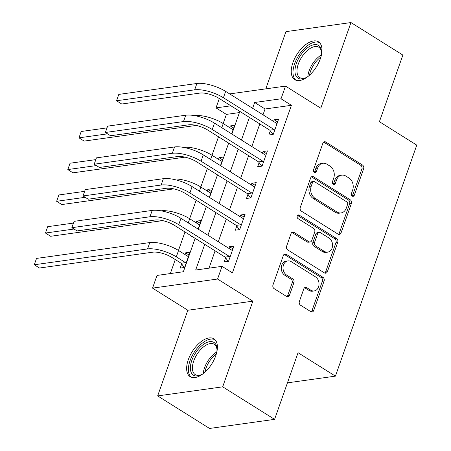 <?xml version="1.0" encoding="UTF-8"?>
<svg xmlns="http://www.w3.org/2000/svg" width="451" height="451" viewBox="0 0 451 451"><rect width="100%" height="100%" fill="white"/><g stroke="black" fill="none" stroke-linecap="round" stroke-linejoin="round"><path stroke-width="0.68" d="M352.259 196.117A1.967 1.545 82 0 0 353.144 196.326A1.967 1.545 82 0 0 354.3 195.272L363.624 168.792A2.813 2.204 82 0 0 362.463 165.027L325.78 142.037A2.813 2.204 82 0 0 324.517 141.744A2.813 2.204 82 0 0 322.865 143.249L313.546 169.728A1.967 1.545 82 0 0 314.358 172.367A1.967 1.545 82 0 0 315.243 172.57A1.967 1.545 82 0 0 316.399 171.515L317.605 168.088A8.992 7.058 82 0 1 322.877 163.268A8.992 7.058 82 0 1 326.93 164.203L329.991 166.115A8.992 7.058 82 0 1 333.701 178.179L332.494 181.606A1.967 1.545 82 0 0 333.306 184.245A1.967 1.545 82 0 0 334.191 184.448A1.967 1.545 82 0 0 335.347 183.394L336.553 179.966A8.992 7.058 82 0 1 341.83 175.146A8.992 7.058 82 0 1 345.883 176.082L348.939 177.993A8.992 7.058 82 0 1 352.654 190.057L351.447 193.479A1.967 1.545 82 0 0 352.259 196.117M352.214 196.095A1.967 1.545 82 0 0 352.541 195.514L361.865 169.04A2.813 2.204 82 0 0 360.704 165.269L324.027 142.285A2.813 2.204 82 0 0 323.671 142.104M314.313 172.338A1.967 1.545 82 0 0 314.64 171.758L315.847 168.336L317.605 168.088M333.266 184.217A1.967 1.545 82 0 0 333.588 183.636L334.794 180.214L336.553 179.966M215.725 355.822A22.33 11.557 -57.9 0 0 213.875 338.819A22.33 11.557 -57.9 0 0 188.309 359.656A22.33 11.557 -57.9 0 0 190.159 376.664A22.33 11.557 -57.9 0 0 215.725 355.822M320.317 58.816A22.33 11.557 -57.9 0 0 318.468 41.808A22.33 11.557 -57.9 0 0 292.902 62.65A22.33 11.557 -57.9 0 0 294.751 79.652A22.33 11.557 -57.9 0 0 320.317 58.816M299.374 301.448A2.813 2.204 82 0 0 300.529 305.214L310.824 311.664A2.813 2.204 82 0 0 312.086 311.957A2.813 2.204 82 0 0 313.738 310.451L324.094 281.046A2.813 2.204 82 0 0 322.933 277.28L286.25 254.291A2.813 2.204 82 0 0 284.987 253.998A2.813 2.204 82 0 0 283.335 255.503L272.985 284.908A2.813 2.204 82 0 0 274.14 288.674L286.571 296.465A2.813 2.204 82 0 0 287.839 296.758A2.813 2.204 82 0 0 289.486 295.253L293.917 282.67A2.813 2.204 82 0 0 292.761 278.898L286.594 275.037A7.52 5.902 82 0 1 283.048 267.015A7.52 5.902 82 0 1 287.901 260.926A7.52 5.902 82 0 1 291.29 261.704L315.435 276.841A7.52 5.902 82 0 1 318.987 284.863A7.52 5.902 82 0 1 314.133 290.951A7.52 5.902 82 0 1 310.745 290.168L306.719 287.648A2.813 2.204 82 0 0 305.451 287.355A2.813 2.204 82 0 0 303.805 288.865L299.374 301.448M274.586 419.357L209.563 428.45L157.658 395.922L222.687 386.828L274.586 419.357L298.049 352.721L335.42 376.14L416.769 145.137L379.404 121.714L402.867 55.078L350.968 22.55L320.796 108.223L285.506 86.107L281.035 98.797L291.414 105.303L232.412 272.849L222.033 266.344L217.562 279.034L152.539 288.127L157.01 275.431L183.371 271.75L195.136 238.337M222.687 386.828L252.853 301.155L217.562 279.034M338.109 234.17A2.813 2.204 82 0 0 339.377 234.464A2.813 2.204 82 0 0 341.029 232.958L351.38 203.553A2.813 2.204 82 0 0 350.218 199.787L313.541 176.798A2.813 2.204 82 0 0 312.272 176.504A2.813 2.204 82 0 0 310.626 178.01L300.27 207.415A2.813 2.204 82 0 0 301.431 211.181L338.109 234.17M337.737 242.3L327.381 271.705A2.813 2.204 82 0 1 325.735 273.21A2.813 2.204 82 0 1 324.466 272.917L287.789 249.927A2.813 2.204 82 0 1 286.627 246.161L291.058 233.579A2.813 2.204 82 0 1 292.705 232.073A2.813 2.204 82 0 1 293.973 232.361L308.85 241.685A2.813 2.204 82 0 0 310.113 241.978A2.813 2.204 82 0 0 311.765 240.473L314.702 232.124A2.813 2.204 82 0 0 313.546 228.353L298.055 218.65A1.967 1.545 82 0 1 297.13 216.548A1.967 1.545 82 0 1 298.399 214.958A1.967 1.545 82 0 1 299.284 215.161L336.576 238.534A2.813 2.204 82 0 1 337.737 242.3L335.978 242.548L325.622 271.947L327.381 271.705M350.968 22.55L285.945 31.643L265.791 88.864M291.414 105.303L265.053 108.99L263.001 114.813M259.799 123.918L251.827 146.547M248.619 155.651L240.654 178.275M237.446 187.385L229.48 210.008M226.272 219.113L218.307 241.742M215.099 250.846L208.999 268.165M270.296 130.869L268.841 135.012L273.233 134.398L278.594 119.165L274.202 119.78L273.61 121.46M259.122 162.602L257.668 166.74L262.059 166.126L267.42 150.893L263.029 151.508L262.437 153.193M247.949 194.33L246.488 198.474L250.886 197.859L256.247 182.627L251.855 183.241L251.263 184.927M236.775 226.064L235.315 230.207L239.712 229.593L245.073 214.36L240.682 214.975L240.084 216.655M225.601 257.797L224.141 261.935L228.533 261.321L233.9 246.088L229.503 246.703L228.911 248.388M239.425 112.575L226.391 114.396L223.172 123.529M218.51 136.777L211.998 155.262M207.336 168.511L200.825 186.996M196.162 200.238L189.651 218.724M184.983 231.972L178.478 250.457M175.27 259.562L170.337 273.571M231.639 133.891L234.661 125.31L230.269 125.919L229.677 127.605M225.01 140.853L224.902 141.152L225.382 141.084M220.466 165.624L223.487 157.038L219.096 157.653L218.498 159.338M213.836 172.586L213.729 172.885L214.208 172.818M209.292 197.352L212.314 188.772L207.917 189.386L207.325 191.066M202.662 204.314L202.555 204.619L203.035 204.551M198.113 229.085L201.14 220.505L196.743 221.12L196.151 222.8M191.489 236.048L191.382 236.347L191.861 236.279M181.663 263.936L180.208 268.08L184.6 267.466L189.961 252.233L185.57 252.848L184.978 254.533M287.439 382.848L335.42 376.14M252.853 301.155L187.83 310.249L157.658 395.922M187.83 310.249L152.539 288.127M226.391 114.396L216.012 107.89L219.304 98.538M204.72 244.341L195.672 270.025L222.033 266.344M281.035 98.797L254.674 102.484L252.622 108.308M249.414 117.412L241.448 140.041M238.241 149.146L230.275 171.769M227.067 180.879L219.101 203.502M215.894 212.607L207.922 235.236M229.66 93.915L285.506 86.107M230.901 105.81L216.012 107.89M198.344 229.226L206.31 206.603M209.518 197.499L217.483 174.87M220.691 165.765L228.663 143.142M231.865 134.032L239.836 111.408M265.053 108.99L254.674 102.484M230.269 125.919L233.691 128.067M219.096 157.653L222.518 159.801M207.917 189.386L211.339 191.528M196.743 221.12L200.165 223.262M185.57 252.848L188.992 254.995M274.202 119.78L277.624 121.922M263.029 151.508L266.451 153.656M251.855 183.241L255.277 185.389M240.682 214.975L244.104 217.117M229.503 246.703L232.925 248.851M341.83 175.146L340.071 175.394A8.992 7.058 82 0 0 334.794 180.214M322.877 163.268L321.123 163.516A8.992 7.058 82 0 0 315.847 168.336M338.464 234.351A2.813 2.204 82 0 0 339.27 233.201L349.626 203.801A2.813 2.204 82 0 0 348.465 200.03L311.782 177.04A2.813 2.204 82 0 0 311.427 176.865M347.563 204.506A1.967 1.545 82 0 0 346.751 201.868L314.556 181.691A1.967 1.545 82 0 0 313.67 181.488A1.967 1.545 82 0 0 312.515 182.542L311.241 186.156A8.992 7.058 82 0 0 314.956 198.215L336.965 212.009A8.992 7.058 82 0 0 341.018 212.94A8.992 7.058 82 0 0 346.289 208.12L347.563 204.506M313.67 181.488L311.912 181.73A1.967 1.545 82 0 0 310.756 182.785L312.515 182.542M341.018 212.94L339.259 213.188A8.992 7.058 82 0 1 335.206 212.252L313.197 198.457A8.992 7.058 82 0 1 309.482 186.398L310.756 182.785M324.821 273.097A2.813 2.204 82 0 0 325.622 271.947M310.113 241.978L308.36 242.221A2.813 2.204 82 0 1 307.092 241.933L292.214 232.609A2.813 2.204 82 0 0 291.859 232.428M297.57 215.431L334.817 238.776L336.576 238.534M324.286 251.359A7.52 5.902 82 0 0 327.674 252.137A7.52 5.902 82 0 0 332.528 246.054A7.52 5.902 82 0 0 328.982 238.027L320.469 232.699A2.813 2.204 82 0 0 319.207 232.406A2.813 2.204 82 0 0 317.555 233.911L314.618 242.26A2.813 2.204 82 0 0 315.779 246.026L324.286 251.359L322.527 251.607A7.52 5.902 82 0 0 325.915 252.385L327.674 252.137M319.207 232.406L317.448 232.654A2.813 2.204 82 0 0 315.801 234.159L317.555 233.911M322.527 251.607L314.02 246.274A2.813 2.204 82 0 1 312.859 242.503L315.801 234.159M335.978 242.548A2.813 2.204 82 0 0 334.817 238.776M314.133 290.951L312.374 291.194A7.52 5.902 82 0 1 308.986 290.416L304.961 287.896A2.813 2.204 82 0 0 304.605 287.715M287.901 260.926L286.143 261.168A7.52 5.902 82 0 0 281.289 267.257A7.52 5.902 82 0 0 284.835 275.279L286.594 275.037M286.926 296.645A2.813 2.204 82 0 0 287.732 295.495L292.163 282.912A2.813 2.204 82 0 0 291.002 279.146L284.835 275.279M311.179 311.844A2.813 2.204 82 0 0 311.979 310.694L322.335 281.294A2.813 2.204 82 0 0 321.174 277.523L284.496 254.533A2.813 2.204 82 0 0 284.141 254.358M233.201 129.448L232.485 129.369L223.234 123.568L221.779 127.712M196.219 125.423L84.174 141.09L78.987 137.837L107.541 133.846M81.219 131.489L78.987 137.837L81.219 131.489L106.836 127.909M194.595 115.636A21.473 7.329 19.4 0 1 223.234 123.568M277.139 123.303L276.424 123.224L225.652 91.401L223.414 97.749L274.185 129.572L274.693 130.254M272.928 134.437L269.794 130.187L219.023 98.363A14.314 4.882 -160.6 0 0 199.855 93.086L121.736 104.012L116.55 100.759L194.663 89.834A21.473 7.329 19.4 0 1 223.414 97.749M118.782 94.411L116.55 100.759L118.782 94.411L196.901 83.486A21.473 7.329 19.4 0 1 225.652 91.401M269.794 130.187L274.185 129.572M222.027 161.182L221.311 161.097L212.06 155.302L210.606 159.445M185.04 157.157L73 172.823L67.813 169.57L96.362 165.579M70.046 163.223L67.813 169.57L70.046 163.223L95.663 159.643M183.422 147.37A21.473 7.329 19.4 0 1 212.06 155.302M210.854 192.91L210.138 192.831L200.887 187.035L199.427 191.173M173.866 188.89L61.826 204.557L56.634 201.304L85.188 197.307M58.872 194.956L56.634 201.304L58.872 194.956L84.489 191.371M172.248 179.103A21.473 7.329 19.4 0 1 200.887 187.035M199.68 224.643L198.964 224.564L189.713 218.763L188.253 222.907M162.693 220.618L50.653 236.285L45.461 233.032L74.015 229.04M47.699 226.684L45.461 233.032L47.699 226.684L73.316 223.104M161.075 210.831A21.473 7.329 19.4 0 1 189.713 218.763M265.966 155.037L265.25 154.958L214.479 123.134L212.241 129.482L263.012 161.3L263.519 161.988M261.755 166.171L258.62 161.915L207.849 130.097A14.314 4.882 -160.6 0 0 188.681 124.82L110.563 135.74L105.376 132.487L183.489 121.567A21.473 7.329 19.4 0 1 212.241 129.482M107.609 126.145L105.376 132.487L107.609 126.145L185.727 115.219A21.473 7.329 19.4 0 1 214.479 123.134M258.62 161.915L263.012 161.3M254.787 186.77L254.071 186.686L203.3 154.868L201.067 161.216L251.838 193.034L252.34 193.716M250.581 197.899L247.447 193.648L196.675 161.83A14.314 4.882 -160.6 0 0 177.508 156.548L99.389 167.473L94.197 164.22L172.316 153.295A21.473 7.329 19.4 0 1 201.067 161.216M96.435 157.873L94.197 164.22L96.435 157.873L174.554 146.953A21.473 7.329 19.4 0 1 203.3 154.868M247.447 193.648L251.838 193.034M243.613 218.498L242.897 218.419L192.126 186.596L189.894 192.943L240.665 224.767L241.167 225.449M239.408 229.632L236.268 225.382L185.496 193.558A14.314 4.882 -160.6 0 0 166.334 188.281L88.216 199.207L83.023 195.954L161.142 185.028A21.473 7.329 19.4 0 1 189.894 192.943M85.262 189.606L83.023 195.954L85.262 189.606L163.375 178.681A21.473 7.329 19.4 0 1 192.126 186.596M236.268 225.382L240.665 224.767M184.296 267.511L181.161 263.254L171.91 257.459A14.314 4.882 -160.6 0 0 152.742 252.182L39.479 268.018L34.287 264.765L147.55 248.929A21.473 7.329 19.4 0 1 176.302 256.844L185.553 262.64L186.06 263.322M188.507 256.377L187.791 256.292L178.54 250.497L176.302 256.844M36.52 258.417L34.287 264.765L36.52 258.417L149.788 242.582A21.473 7.329 19.4 0 1 178.54 250.497M181.161 263.254L185.553 262.64M232.44 250.232L231.724 250.153L180.952 218.329L178.72 224.677L229.491 256.495L229.993 257.183M228.229 261.366L225.094 257.109L174.323 225.291A14.314 4.882 -160.6 0 0 155.155 220.015L77.042 230.935L71.85 227.682L149.969 216.762A21.473 7.329 19.4 0 1 178.72 224.677M74.088 221.34L71.85 227.682L74.088 221.34L152.201 210.414A21.473 7.329 19.4 0 1 180.952 218.329M225.094 257.109L229.491 256.495M307.988 76.49A19.325 10.001 122.1 0 1 305.22 78.029A19.325 10.001 122.1 0 1 297.113 77.442A19.325 10.001 122.1 0 1 301.014 54.644A19.325 10.001 122.1 0 1 319.426 46.103A19.325 10.001 122.1 0 1 321.569 51.938A19.325 10.001 122.1 0 1 321.388 55.101M321.58 52.654A17.893 9.257 -57.9 0 0 319.641 47.913A17.893 9.257 -57.9 0 0 318.812 47.259A17.893 9.257 -57.9 0 0 302.018 56.651A17.893 9.257 -57.9 0 0 298.979 76.929A17.893 9.257 -57.9 0 0 299.808 77.583A17.893 9.257 -57.9 0 0 305.868 77.724M319.579 42.704A22.189 11.484 -57.9 0 0 298.94 55.056A22.189 11.484 -57.9 0 0 295.461 79.765A22.189 11.484 -57.9 0 0 296.036 80.261M203.395 373.496A19.325 10.001 122.1 0 1 200.627 375.035A19.325 10.001 122.1 0 1 191.816 360.439A19.325 10.001 122.1 0 1 206.519 342.625A19.325 10.001 122.1 0 1 216.976 348.95A19.325 10.001 122.1 0 1 216.796 352.107M216.987 349.666A17.893 9.257 -57.9 0 0 214.219 344.271A17.893 9.257 -57.9 0 0 193.733 360.969A17.893 9.257 -57.9 0 0 195.215 374.595A17.893 9.257 -57.9 0 0 201.276 374.73M214.986 339.71A22.189 11.484 -57.9 0 0 190.057 360.687A22.189 11.484 -57.9 0 0 191.444 377.273M352.541 195.514L354.3 195.272M314.64 171.758L316.399 171.515M333.588 183.636L335.347 183.394M324.027 142.285L325.78 142.037M360.704 165.269L362.463 165.027M361.865 169.04L363.624 168.792M311.782 177.04L313.541 176.798M348.465 200.03L350.218 199.787M349.626 203.801L351.38 203.553M339.27 233.201L341.029 232.958M309.482 186.398L311.241 186.156M313.197 198.457L314.956 198.215M335.206 212.252L336.965 212.009M292.214 232.609L293.973 232.361M307.092 241.933L308.85 241.685M297.604 215.398L299.284 215.161M312.859 242.503L314.618 242.26M314.02 246.274L315.779 246.026M304.961 287.896L306.719 287.648M308.986 290.416L310.745 290.168M291.002 279.146L292.761 278.898M292.163 282.912L293.917 282.67M287.732 295.495L289.486 295.253M284.496 254.533L286.25 254.291M321.174 277.523L322.933 277.28M322.335 281.294L324.094 281.046M311.979 310.694L313.738 310.451M196.901 83.486L194.663 89.834M185.727 115.219L183.489 121.567M174.554 146.953L172.316 153.295M163.375 178.681L161.142 185.028M149.788 242.582L147.55 248.929M152.201 210.414L149.969 216.762M307.847 76.58A17.893 9.257 122.1 0 1 321.411 54.937M320.892 57.023A17.307 8.958 -57.9 0 0 309.499 75.204M203.254 373.586A17.893 9.257 122.1 0 1 204.551 367.745A17.893 9.257 122.1 0 1 216.818 351.943M216.3 354.035A17.307 8.958 -57.9 0 0 205.938 368.337A17.307 8.958 -57.9 0 0 204.906 372.21"/></g></svg>
